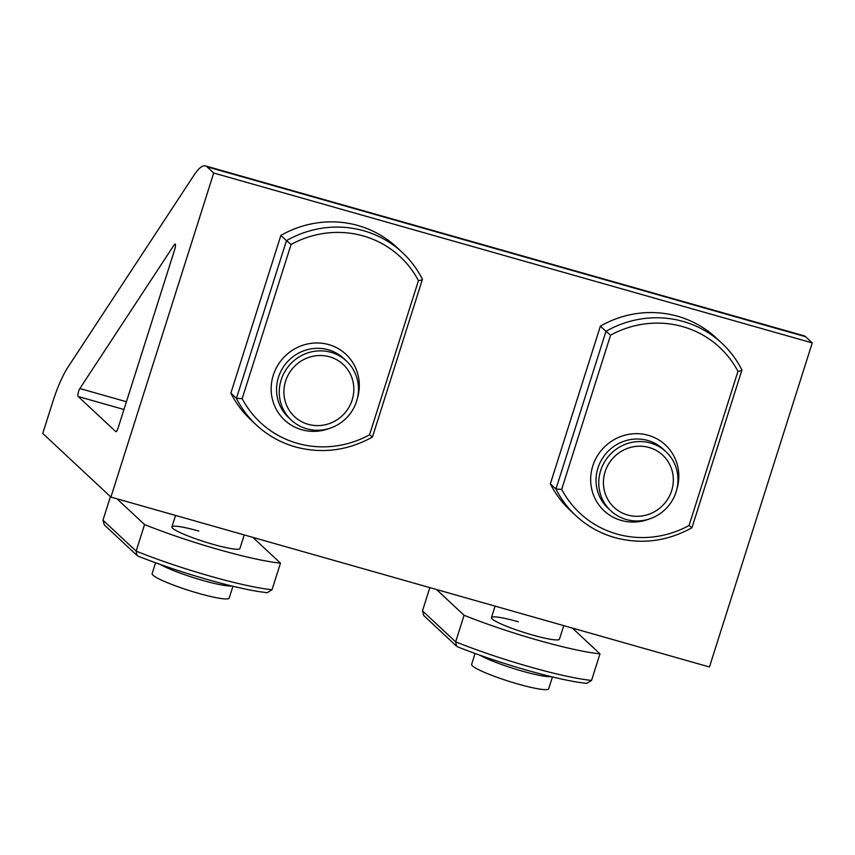 <?xml version="1.0" encoding="UTF-8"?>
<svg xmlns="http://www.w3.org/2000/svg" width="855" height="855" viewBox="0 0 855 855"><rect width="100%" height="100%" fill="white"/><g stroke="black" fill="none" stroke-linecap="round" stroke-linejoin="round"><path stroke-width="1.28" d="M110.434 496.637L102.974 520.171L136.137 551.144L144.57 524.575L116.975 498.807M252.866 537.378L280.472 563.146A101.467 12.237 -162.4 0 1 218.656 549.583A101.467 12.237 -162.4 0 1 144.57 524.575M272.04 589.726A101.467 12.237 17.6 0 1 210.223 576.163A101.467 12.237 17.6 0 1 136.137 551.144L137.078 555.494L138.125 556.167C159.757 564.717 183.077 572.561 208.064 579.701C227.825 585.301 244.573 589.234 258.285 591.51L267.145 592.729L272.04 589.726L280.472 563.146M137.078 555.504L104.321 524.917L102.974 520.171M198.83 531.083A35.675 4.307 17.6 0 0 171.93 526.926A35.675 4.307 17.6 0 0 213.034 544.336A35.675 4.307 17.6 0 0 239.934 548.493L244.241 534.931M232.934 586.252L229.172 598.105A40.409 4.873 -162.4 0 1 198.691 593.391A40.409 4.873 -162.4 0 1 152.126 573.662L155.578 562.782M812.25 342.919L709.447 666.986L110.915 497.086L42.75 433.442L52.754 401.903A57.082 13.937 105.8 0 1 68.197 366.816L194.032 175.136A57.082 13.937 105.8 0 1 205.531 165.923A57.082 13.937 105.8 0 1 207.081 166.821L213.718 173.02L812.25 342.919L805.613 336.72A57.082 13.937 105.8 0 0 804.074 335.823L205.531 165.923M213.718 173.02L110.915 497.086M79.857 388.523L174.206 244.819A4.564 1.112 105.8 0 1 175.125 244.081A4.564 1.112 105.8 0 1 174.783 249.318L118.054 428.141A4.564 1.112 105.8 0 1 115.906 431.69A4.564 1.112 105.8 0 1 115.778 431.615L78.168 396.506A4.564 1.112 105.8 0 1 78.628 391.334A4.564 1.112 105.8 0 1 79.857 388.523L126.433 401.743M353.788 390.938A35.675 34.328 133 0 0 343.218 364.487A35.675 34.328 133 0 0 306.047 358.469A35.675 34.328 133 0 0 283.946 390.19A35.675 34.328 133 0 0 294.526 416.642A35.675 34.328 133 0 0 331.697 422.659A35.675 34.328 133 0 0 353.788 390.938M295.135 446.812A101.467 97.63 -47 0 1 256.35 424.967A101.467 97.63 -47 0 1 236.44 398.355L286.468 240.65L280.878 235.424A101.467 97.63 -47 0 1 396.87 247.394L402.459 252.61A101.467 97.63 -47 0 1 422.37 279.222C422.562 279.788 421.259 280.258 418.448 280.632A96.904 93.238 133 0 0 291.074 244.477L286.468 240.65A101.467 97.63 -47 0 1 402.459 252.61C410.678 260.305 417.336 269.207 422.434 279.307L422.37 279.222M372.342 436.937L369.552 434.8L418.448 280.632M280.878 235.424L230.85 393.14A101.467 97.63 133 0 0 250.761 419.752L256.35 424.967C267.53 435.345 280.504 442.644 295.264 446.887C321.94 454.005 347.675 450.724 372.449 437.055L422.434 279.307M291.074 244.477L242.168 398.644L236.44 398.355L230.85 393.14M329.581 356.802A35.675 34.328 133 0 0 288.894 373.688A35.675 34.328 133 0 0 294.526 416.642A35.675 34.328 133 0 0 308.163 424.315A35.675 34.328 133 0 0 348.84 407.44A35.675 34.328 133 0 0 343.218 364.487A35.675 34.328 133 0 0 329.581 356.802M306.742 428.804A40.409 38.881 133 0 0 352.826 409.684A40.409 38.881 133 0 0 346.446 361.024A40.409 38.881 133 0 0 331.003 352.324A40.409 38.881 133 0 0 284.918 371.444A40.409 38.881 133 0 0 291.288 420.104A40.409 38.881 133 0 0 306.742 428.804M429.851 587.62L422.477 610.865L455.651 641.838L464.073 615.269L436.478 589.501M572.369 628.072L599.975 653.84A101.467 12.237 -162.4 0 1 538.158 640.277A101.467 12.237 -162.4 0 1 464.073 615.269M591.542 680.42A101.467 12.237 17.6 0 1 529.726 666.857A101.467 12.237 17.6 0 1 455.651 641.838L456.581 646.188L457.628 646.861C479.26 655.411 502.58 663.256 527.567 670.395C547.328 675.984 564.076 679.928 577.788 682.205L586.648 683.423L591.542 680.42L599.975 653.84M456.581 646.198L423.824 615.611L422.477 610.865M518.333 621.777A35.675 4.307 17.6 0 0 491.433 617.62A35.675 4.307 17.6 0 0 532.537 635.03A35.675 4.307 17.6 0 0 559.437 639.187L563.744 625.625M552.437 676.946L548.675 688.799A40.409 4.873 -162.4 0 1 518.194 684.086A40.409 4.873 -162.4 0 1 471.629 664.356L475.081 653.477M673.291 481.632A35.675 34.328 133 0 0 662.721 455.181A35.675 34.328 133 0 0 625.55 449.164A35.675 34.328 133 0 0 603.459 480.884A35.675 34.328 133 0 0 614.029 507.336A35.675 34.328 133 0 0 651.2 513.353A35.675 34.328 133 0 0 673.291 481.632M614.638 537.506A101.467 97.63 -47 0 1 575.853 515.661A101.467 97.63 -47 0 1 555.942 489.049L605.971 331.334L600.381 326.118A101.467 97.63 -47 0 1 716.372 338.088L721.962 343.304A101.467 97.63 -47 0 1 741.873 369.916C742.065 370.482 740.761 370.952 737.951 371.327A96.904 93.238 133 0 0 610.577 335.171L605.971 331.334A101.467 97.63 -47 0 1 721.962 343.304C730.181 350.999 736.839 359.902 741.937 370.001L741.873 369.916M691.845 527.631L689.055 525.494L737.951 371.327M600.381 326.118L550.353 483.834A101.467 97.63 133 0 0 570.264 510.446L575.853 515.661C587.032 526.039 600.007 533.338 614.766 537.581C641.442 544.699 667.178 541.418 691.952 527.749L741.937 370.001M610.577 335.171L561.682 489.338L555.942 489.049L550.353 483.834M649.084 447.496A35.675 34.328 133 0 0 608.397 464.372A35.675 34.328 133 0 0 614.029 507.336A35.675 34.328 133 0 0 627.666 515.009A35.675 34.328 133 0 0 668.343 498.134A35.675 34.328 133 0 0 662.721 455.181A35.675 34.328 133 0 0 649.084 447.496M626.245 519.498A40.409 38.881 133 0 0 672.329 500.378A40.409 38.881 133 0 0 665.949 451.718A40.409 38.881 133 0 0 650.505 443.018A40.409 38.881 133 0 0 604.421 462.138A40.409 38.881 133 0 0 610.791 510.798A40.409 38.881 133 0 0 626.245 519.498M231.598 585.932A40.409 4.873 -162.4 0 1 202.806 580.438A40.409 4.873 -162.4 0 1 160.387 564.514M207.081 166.821L805.613 336.72M174.206 244.819L175.521 245.193M78.168 396.506L123.975 409.502M242.168 398.644A96.904 93.238 133 0 0 297.412 443.339A96.904 93.238 133 0 0 369.552 434.8M329.955 428.227A44.984 43.284 -47 0 1 301.73 429.734A44.984 43.284 -47 0 1 273.269 375.26A44.984 43.284 -47 0 1 328.737 344.608A44.984 43.284 -47 0 1 357.208 399.039M346.446 361.024L343.721 358.48A40.409 38.881 133 0 0 328.277 349.781A40.409 38.881 133 0 0 282.193 368.9A40.409 38.881 133 0 0 288.562 417.561L291.288 420.104M551.101 676.626A40.409 4.873 -162.4 0 1 522.309 671.132A40.409 4.873 -162.4 0 1 479.89 655.208M561.682 489.338A96.904 93.238 133 0 0 616.915 534.033A96.904 93.238 133 0 0 689.055 525.494M649.458 518.921A44.984 43.284 -47 0 1 621.232 520.428A44.984 43.284 -47 0 1 592.782 465.954A44.984 43.284 -47 0 1 648.24 435.302A44.984 43.284 -47 0 1 676.711 489.733M665.949 451.718L663.223 449.174A40.409 38.881 133 0 0 647.78 440.475A40.409 38.881 133 0 0 601.696 459.595A40.409 38.881 133 0 0 608.065 508.255L610.791 510.798M175.564 515.437L171.93 526.926M495.066 606.131L491.433 617.62"/></g></svg>
